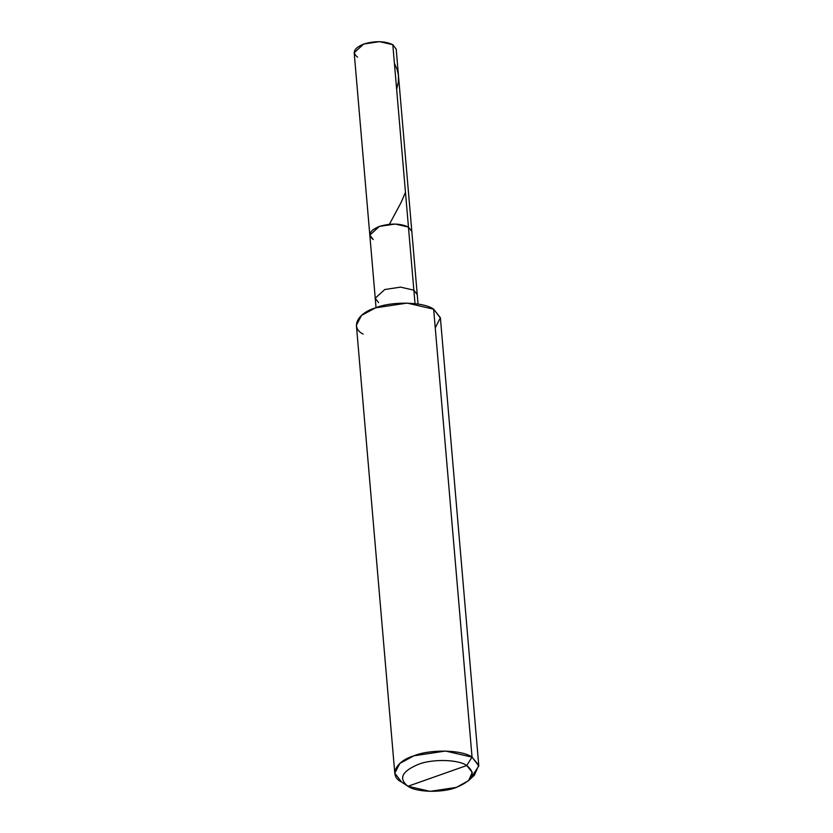<?xml version="1.0" encoding="UTF-8"?>
<svg xmlns="http://www.w3.org/2000/svg" width="833" height="833" viewBox="0 0 833 833"><rect width="100%" height="100%" fill="white"/><g stroke="black" fill="none" stroke-linecap="round" stroke-linejoin="round"><path stroke-width="1.25" d="M373.205 239.529C367.415 234.979 369.467 230.606 379.369 226.42C390.729 223.098 400.423 223.327 408.451 227.086L413.855 290.176L408.451 227.086L411.835 231.512L408.451 227.086L395.186 224.035L379.369 226.42L369.821 235.114L354.192 52.729L363.729 44.034L379.556 41.65L392.812 44.701L409.253 236.437L408.451 227.086L395.186 224.035L379.369 226.42L369.821 235.114L373.205 239.529C367.415 234.979 369.467 230.606 379.369 226.42C390.729 223.098 400.423 223.327 408.451 227.086L392.812 44.701C384.784 40.942 375.089 40.713 363.729 44.034C353.838 48.22 351.776 52.594 357.565 57.144M393.613 54.051L392.812 44.701L396.196 49.126L417.239 294.601L413.855 290.176L400.6 287.125L384.784 289.509L375.235 298.204L378.609 302.618M466.719 765.527C476.361 773.107 472.936 780.396 456.442 787.383C442.76 793.026 416.104 792.412 407.972 786.269L466.719 765.527C458.577 759.373 431.931 758.759 418.249 764.413C401.745 771.389 398.32 778.678 407.972 786.269L406.619 785.373L407.972 786.269C398.32 778.678 401.745 771.389 418.249 764.413C431.931 758.759 458.577 759.373 466.719 765.527L407.972 786.269L430.078 791.35L456.442 787.383L468.656 780.573L472.28 772.326L466.719 765.527L472.051 757.135L445.52 751.043L413.886 755.802L399.861 763.403L394.79 773.191L401.558 782.031C388.647 775.773 395.425 761.341 413.886 755.802C430.307 749.023 462.284 749.762 472.051 757.135L466.719 765.527M369.821 235.114L375.235 298.204L384.784 289.509L400.6 287.125L413.855 290.176L415.011 303.639L413.855 290.176L417.239 294.601L418.051 304.055M394.79 773.191L356.389 325.234L361.46 315.457L375.485 307.856L407.118 303.087L433.649 309.189C423.882 301.817 391.895 301.077 375.485 307.856C357.024 313.395 350.245 327.817 363.157 334.085M435.253 327.9L440.376 317.696L433.649 309.189L472.051 757.135L433.649 309.189L440.407 318.039L478.808 765.985L472.051 757.135L478.725 765.308L474.383 775.2L468.656 780.573M400.725 781.51L407.972 786.269M470.916 777.939L478.808 765.985M394.405 63.308L397.206 69.722L398.455 75.491L398.351 82.113L396.643 89.308M405.473 192.298L401.069 202.565L389.584 223.952M375.235 298.204L376.037 307.658"/></g></svg>
